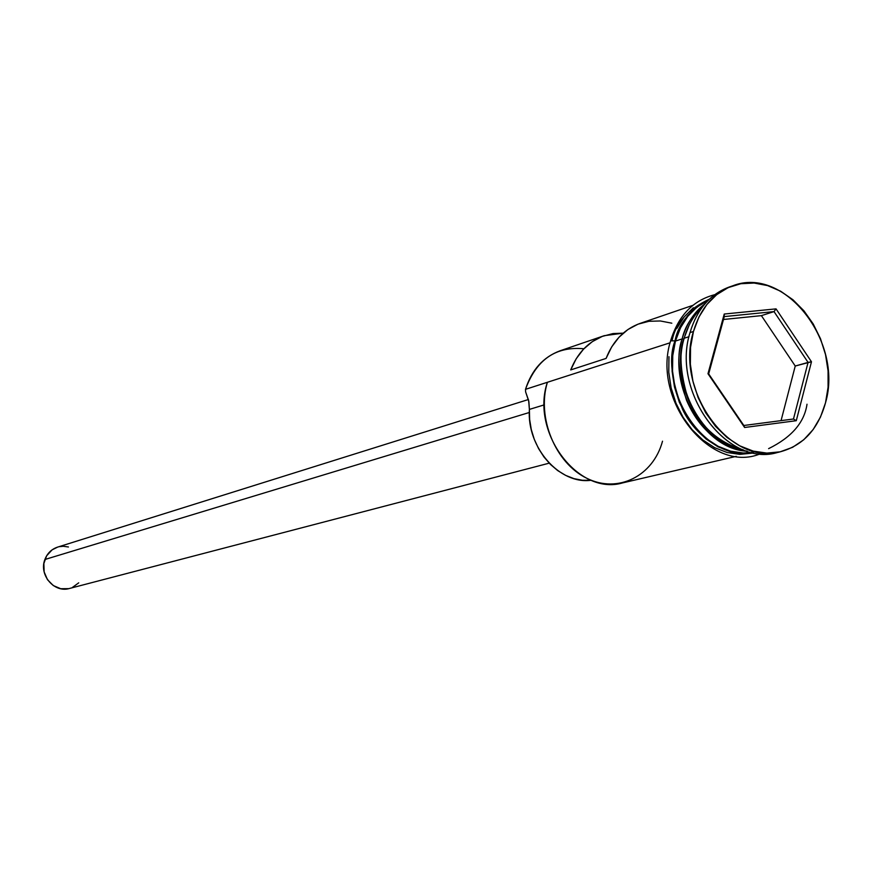 <?xml version="1.0" encoding="UTF-8"?>
<svg xmlns="http://www.w3.org/2000/svg" width="872" height="872" viewBox="0 0 872 872"><rect width="100%" height="100%" fill="white"/><g stroke="black" fill="none" stroke-linecap="round" stroke-linejoin="round"><path stroke-width="1.31" d="M604.024 335.753L560.162 350.762C543.343 356.953 531.789 369.804 525.489 389.337C536.291 359.678 555.758 346.151 583.891 348.767M528.421 399.518L57.53 547.136C51.503 549.186 47.284 553.306 44.897 559.497L529.315 412.5L44.897 559.497C38.641 574.812 54.26 593.2 69.4 588.491L549.207 463.163M684.182 338.249C679.048 352.201 680.127 371.712 687.419 396.76C698.08 424.446 716.74 442.159 743.413 449.898C702.451 443.608 670.197 383.364 684.182 338.249L688.989 336.701L684.182 338.249C687.812 325.463 693.872 315.054 702.374 306.998M768.614 448.644C791.569 437.33 804.366 422.517 807.014 404.216M682.155 338.903L683.703 339.154C675.876 358.523 679.953 414.93 722.703 441.635C691.322 423.988 672.824 375.549 683.703 339.154L682.155 338.903C686.493 323.806 694.079 312.122 704.903 303.87C692.379 314.825 684.793 326.499 682.155 338.903L675.44 341.061L682.155 338.903C676.683 353.509 678.154 373.979 686.558 400.324C699.115 429.297 719.335 446.257 747.217 451.216C704.216 449.636 667.233 386.503 682.155 338.903M732.426 285.918L729.232 287.019C710.07 294.158 696.99 309.353 690.014 332.603C697.273 308.568 710.931 293.177 730.976 286.452M662.513 441.199C653.215 476.014 617.997 493.934 586.769 478.259C555.399 463.119 536.629 417.568 547.387 382.285L525.489 389.337L525.62 391.888L528.639 400.444L529.391 409.404C526.644 447.412 559.693 484.821 591.238 480.254L582.474 480.276L573.983 478.641L565.677 475.393L557.764 470.629L550.483 464.46L544.03 457.07L538.591 448.622L534.296 439.379L531.288 429.58L529.642 419.497L529.391 409.404L544.237 404.87L529.391 409.404L528.89 401.72L525.62 391.888L525.489 389.337L670.11 342.783L547.387 382.285C530.318 432.534 578.387 495.983 622.51 482.925L736.273 456.339M671.822 323.196L660.366 320.972L648.964 321.288L638.032 324.166L627.927 329.518L619.033 337.192L611.664 346.936L606.095 358.414L570.702 369.924C577.635 352.67 588.785 341.268 604.154 335.698L623.218 333.159L612.983 333.573L602.214 336.418L592.262 341.671L583.488 349.192L576.218 358.719L570.702 369.924L606.095 358.414C613.092 340.745 624.396 329.082 640.004 323.436L692.913 305.331M751.969 452.492L743.249 453.015L730.605 451.162L718.157 446.311L706.385 438.638L695.78 428.414L686.765 416.031L679.713 401.992L674.906 386.863L672.552 371.243L672.737 355.765L675.44 341.061L680.552 327.709L687.834 316.231L696.99 307.053L708.249 300.262C692.292 307.62 681.348 321.223 675.44 341.061C658.567 393.795 706.091 461.997 751.958 452.492M689.207 324.994L683.703 339.154L689.207 324.994M693.447 331.491C700.423 308.187 713.514 292.97 732.709 285.82C784.266 265.295 843.649 341.617 825.522 402.766L828.084 387.201L828.073 370.949L825.522 354.599L820.508 338.75L813.227 323.981L803.94 310.824L792.964 299.772L780.702 291.248L767.6 285.591L754.138 283.04L740.829 283.716L728.174 287.618L716.675 294.66L706.8 304.579L698.941 317.016L693.447 331.491L690.537 347.448L690.362 364.256L692.935 381.228L698.145 397.665L705.797 412.925L715.563 426.375L727.041 437.493L739.761 445.832L753.212 451.097L766.859 453.102L780.157 451.816L792.604 447.303L803.733 439.782L813.14 429.569L820.487 417.067L825.522 402.766C818.154 429.22 803.101 445.548 780.364 451.761C730.3 466.618 674.525 390.754 693.447 331.491L690.014 332.603L693.447 331.491M709.448 299.107C688.193 309.2 675.778 322.858 672.203 340.091M670.612 340.854L675.015 340.832C678.056 324.221 689.501 310.345 709.339 299.205L696.717 306.584L687.485 315.828L680.149 327.382L675.015 340.832L670.612 340.854M753.452 452.808C728.262 458.247 695.889 437.831 682.569 409.382C671.178 379.974 668.661 357.128 675.015 340.832L672.29 355.645L672.105 371.221L674.47 386.95L679.31 402.188L686.417 416.326L695.485 428.784L706.178 439.085L718.027 446.813L730.562 451.696L743.293 453.56L753.452 452.808M744.623 427.487L707.988 373.717L724.24 314.04L776.036 308.873L811.472 361.771L796.289 420.696L744.623 427.487L796.289 420.696L811.472 361.771L795.242 366.022L761.398 315.642L774.02 311.598L808.072 362.403L793.476 419.007L743.838 425.492L708.674 373.892L724.272 316.591L774.02 311.598L761.398 315.642L723.488 319.479L761.398 315.642L795.242 366.022L808.072 362.403L793.476 419.007L796.289 420.696L793.476 419.007L743.838 425.492L744.623 427.487L707.988 373.717L744.623 427.487M778.565 452.143C728.36 469.016 670.775 392.651 690.014 332.603C671.102 391.735 726.779 467.414 776.778 452.59L780.342 451.772M693.36 307.729L684.149 316.95L676.814 328.482M668.955 356.681L668.769 372.235L671.135 387.92L675.953 403.126L683.048 417.23L692.106 429.667L702.778 439.935L714.604 447.652L727.128 452.514L739.838 454.367L752.242 453.168M78.731 582.834L72.441 587.412M68.681 588.654L60.757 588.72L53.301 585.57L47.47 579.673L44.145 571.923L43.862 563.53L46.652 555.78L52.08 549.861L57.617 547.115M59.307 546.679L63.253 546.264L68.43 546.984M781.061 420.631L795.242 366.022L781.061 420.631M808.072 362.403L811.472 361.771L776.036 308.873L774.02 311.598L808.072 362.403M774.02 311.598L776.036 308.873L724.24 314.04L724.272 316.591L774.02 311.598M724.272 316.591L724.24 314.04L707.988 373.717L708.674 373.892L724.272 316.591M760.384 453.778C710.887 474.63 651.264 400.063 670.721 340.483C678.46 315.577 693.12 300.317 714.713 294.703"/></g></svg>
